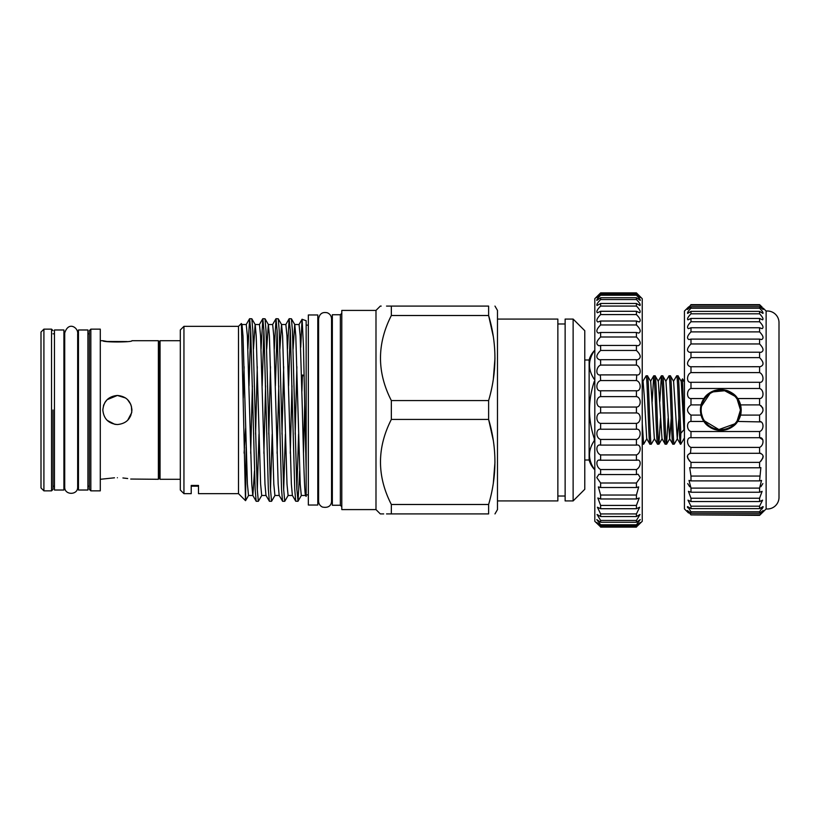 <?xml version="1.0" encoding="UTF-8"?>
<svg xmlns="http://www.w3.org/2000/svg" width="820" height="820" viewBox="0 0 820 820"><rect width="100%" height="100%" fill="white"/><g stroke="black" fill="none" stroke-linecap="round" stroke-linejoin="round"><path stroke-width="1.23" d="M688.544 512.992L684.433 508.933L684.433 311.067L688.718 306.844M688.37 307.172L687.345 308.156M762.18 307.172L759.576 304.64L690.983 304.64L688.195 308.156M689.661 461.158L687.693 458.072M687.672 458.021L687.345 456.217M689.692 453.327L759.576 453.286C764.137 454.311 764.137 457.334 759.576 462.377L759.576 467.8L760.868 467.615L759.576 480.889L761.544 480.417L759.576 488.105L759.576 492.236L762.118 491.354L759.576 498.232L759.576 501.563L762.59 500.149L759.576 506.186L759.576 508.625L762.938 506.596L759.576 511.772L759.576 513.258L763.143 510.522L759.576 515.36L766.126 508.933A11.644 11.644 0 0 0 779 497.719L779 322.28A11.644 11.644 0 0 0 766.126 311.067L763.215 308.156M689.692 486.742L687.703 483.595M687.672 507.723L687.345 506.852M687.672 511.178L687.345 510.583M687.416 309.478L690.983 306.741L690.983 308.228C688.267 311.026 687.15 312.748 687.621 313.404L690.983 311.374L690.983 313.814C687.898 317.012 686.893 319.031 687.97 319.851L690.983 318.437L690.983 321.768C687.529 325.366 686.688 327.662 688.431 328.646L690.983 327.764L690.983 331.895C687.18 335.872 686.524 338.434 689.015 339.582L690.983 339.111L690.983 343.949C686.852 348.274 686.422 351.083 689.681 352.385L690.983 352.2L690.983 357.622L759.576 357.622C763.973 362.225 764.158 365.269 760.12 366.745L759.576 366.714L759.576 372.598C764.127 374.545 764.137 383.063 759.576 382.294L759.576 388.485C764.127 389.787 764.137 398.633 759.576 398.551L759.576 404.906C764.137 408.298 764.137 411.702 759.576 415.094L759.576 421.449C764.127 421.367 764.137 430.213 759.576 431.515L759.576 437.706C764.127 436.937 764.137 445.444 759.576 447.402L759.576 453.286M690.983 357.622C686.576 362.225 686.401 365.269 690.43 366.745L759.576 366.714M690.983 343.949L759.576 343.949C763.697 348.274 764.127 351.083 760.868 352.385L759.576 352.2L759.576 357.622M690.983 331.895L759.576 331.895C763.379 335.872 764.035 338.434 761.544 339.582L759.576 339.111L759.576 343.949M690.983 321.768L759.576 321.768C763.02 325.366 763.871 327.662 762.118 328.646L759.576 327.764L759.576 331.895M690.983 313.814L759.576 313.814C762.651 317.012 763.656 319.031 762.59 319.851L759.576 318.437L759.576 321.768M690.983 308.228L759.576 308.228C762.293 311.026 763.41 312.748 762.938 313.404L759.576 311.374L759.576 313.814M690.983 305.142L759.576 305.142L762.354 308.156M759.576 305.142L761.841 306.844M762.005 512.992L759.576 515.36L690.983 514.857L759.576 514.857M762.887 511.178L763.215 510.583M762.046 508.943L763.215 506.852M760.857 486.742L762.856 483.595M760.899 461.158L762.856 458.072M762.877 458.021L763.215 456.217M760.868 453.327L760.078 453.255M762.877 439.807L759.576 437.706L690.983 437.706C686.422 436.937 686.412 445.444 690.983 447.402L759.576 447.402M760.868 421.921L737.713 421.449L740.583 415.094L759.576 415.094M762.877 408.145L760.868 405.582M690.983 366.714L690.983 372.598C686.422 374.545 686.412 383.063 690.983 382.294L690.983 388.485C686.422 389.787 686.412 398.633 690.983 398.551L703.888 398.551L701.028 404.906A20.418 20.418 0 0 1 703.888 398.551C706.953 393.497 712.59 390.505 720.8 389.582C729.021 390.505 734.658 393.497 737.713 398.551A20.418 20.418 0 0 1 740.583 404.906L737.713 398.551L759.576 398.551M759.576 404.906L740.583 404.906L741.229 410L740.583 415.094M706.245 395.681A20.418 20.418 0 0 1 715.45 390.289M726.161 390.289A20.418 20.418 0 0 1 728.683 391.16M700.382 410L701.028 404.906L690.983 404.906C686.422 408.298 686.422 411.702 690.983 415.094L701.028 415.094L703.888 421.449A20.418 20.418 0 0 1 701.028 415.094L700.382 410M741.178 410A20.367 20.367 0 0 1 720.8 430.367A20.367 20.367 0 0 1 700.434 410A20.367 20.367 0 0 1 720.8 389.633A20.367 20.367 0 0 1 741.178 410M737.129 420.926L740.45 410A19.639 19.639 0 0 0 720.8 390.361A19.639 19.639 0 0 0 701.161 410A19.639 19.639 0 0 0 720.8 429.639A19.639 19.639 0 0 0 740.45 410L737.129 399.084M701.541 413.833L702.668 417.534M704.472 420.916L718.873 429.547L734.689 423.889M673.445 381.331L676.674 375.806C677.945 373.715 679.216 446.285 680.487 444.194L680.815 433.339C679.923 413.751 678.929 374.176 678.007 375.806L681.236 381.331L683.972 429.618L682.527 378.83L684.433 382.069M678.888 418.21L677.258 438.669L680.487 444.194M676.674 375.806L678.007 375.806M642.234 444.143L643.639 444.194L642.234 423.776M642.89 381.331L646.119 375.806C647.39 373.715 648.661 446.285 649.932 444.194L651.275 444.194C650.004 446.285 648.722 373.715 647.451 375.806L650.68 381.331L654.35 438.669L657.507 444.132L658.911 444.194C657.64 446.285 656.369 373.715 655.098 375.806L658.316 381.331L661.986 438.669L665.143 444.132L666.547 444.194C665.276 446.285 664.005 373.715 662.734 375.806L665.963 381.331L669.622 438.669L672.789 444.132L674.194 444.194C672.923 446.285 671.641 373.715 670.37 375.806L673.599 381.331L677.258 438.669M642.234 379.947L643.044 381.331L644.243 395.63L646.703 438.669L649.932 444.194M646.119 375.806L647.451 375.806M652.146 401.79L653.755 375.806C655.026 373.715 656.307 446.285 657.578 444.194M653.755 375.806L655.098 375.806M659.793 401.79L661.391 375.806C662.662 373.715 663.944 446.285 665.215 444.194M661.391 375.806L662.734 375.806M665.799 381.331L669.028 375.806C670.299 373.715 671.58 446.285 672.851 444.194M669.028 375.806L670.37 375.806M646.867 438.669L643.639 444.194M654.503 438.669L651.275 444.194M660.52 418.21L658.911 444.194M668.156 418.21L666.547 444.194M677.412 438.669L674.194 444.194M680.815 433.339L683.972 429.618M684.433 437.931L680.815 444.194M600.63 365.074C595.874 366.899 595.463 375.919 600.332 374.904L600.63 380.562C595.638 381.874 595.627 391.488 600.63 390.781L600.63 396.624C595.638 397.28 595.627 407.068 600.63 407.048L600.63 412.952C595.638 412.921 595.627 422.72 600.63 423.376L600.63 429.219C595.638 428.511 595.627 438.116 600.63 439.438L600.63 445.106C595.638 443.743 595.627 452.968 600.63 454.926L600.63 460.317C595.638 458.308 595.627 466.98 600.63 469.542L600.63 474.544L598.959 474.237L596.775 477.558L600.63 483L600.63 487.521L598.364 486.916L600.63 495.034L600.63 498.98L597.831 497.986L600.63 505.417L600.63 508.718L597.39 507.231L600.63 513.935L600.63 516.528L597.042 514.488L600.63 520.444L600.63 522.268L596.796 519.593L600.63 524.79L600.63 525.815C595.638 521.346 595.638 521.704 600.63 526.911L594.807 521.305L594.807 298.695L600.63 292.883L596.663 297.527L600.63 294.185L600.63 295.21C597.872 297.988 596.601 299.72 596.796 300.407L600.63 297.732L600.63 299.556C597.544 302.693 596.345 304.671 597.042 305.511L600.63 303.472L600.63 306.065C597.206 309.529 596.12 311.764 597.39 312.768L600.63 311.282L600.63 314.583C596.857 318.375 595.925 320.845 597.831 322.014L600.63 321.02L600.63 324.966C596.529 329.045 595.771 331.752 598.364 333.084L600.63 332.479L600.63 336.999C596.222 341.345 595.668 344.267 598.959 345.763L600.63 345.456L600.63 350.458C595.945 355.009 595.617 358.125 599.625 359.785L600.63 359.683L600.63 365.074L636.422 365.074L636.422 359.683L637.427 359.785C641.435 358.125 641.096 355.019 636.422 350.458L636.422 345.456L638.083 345.763C641.383 344.267 640.83 341.345 636.422 336.999L636.422 332.479L638.688 333.084C641.281 331.762 640.522 329.056 636.422 324.966L636.422 321.02L639.21 322.014C641.127 320.845 640.194 318.375 636.422 314.583L636.422 311.282L639.661 312.768C640.922 311.764 639.846 309.529 636.422 306.065L636.422 303.472L640 305.511C640.697 304.671 639.508 302.693 636.422 299.556L636.422 297.732L640.246 300.407C640.451 299.731 639.18 297.998 636.422 295.21L636.422 294.185L640.389 297.527L636.422 292.883L642.234 298.695L642.234 521.305L636.422 526.911C641.414 521.704 641.414 521.346 636.422 525.815L636.422 524.79L640.246 519.593L636.422 522.268L636.422 520.444L640 514.488L636.422 516.528L636.422 513.935L639.661 507.231L636.422 508.718L636.422 505.417L639.21 497.986L636.422 498.98L636.422 495.034L638.688 486.916L636.422 487.521L636.422 483L640.276 477.558L638.093 474.237L636.422 474.544L636.422 469.542C641.404 466.99 641.424 458.308 636.422 460.317L636.422 454.926C641.404 452.978 641.424 443.743 636.422 445.106L636.422 439.438C641.404 438.126 641.424 428.511 636.422 429.219L636.422 423.376C641.404 422.72 641.424 412.931 636.422 412.952L636.422 407.048C641.404 407.079 641.424 397.28 636.422 396.624L636.422 390.781C641.404 391.488 641.424 381.884 636.422 380.562L636.72 374.904C641.578 375.919 641.189 366.909 636.422 365.074M600.63 350.458L636.422 350.458M600.63 336.999L636.422 336.999M600.63 324.966L636.422 324.966M600.63 314.583L636.422 314.583M600.63 306.065L636.422 306.065M600.63 299.556L636.422 299.556M600.63 295.21L636.422 295.21M600.63 293.088L636.422 293.088M53.003 410L53.003 489.396L53.003 410M41 487.951L41 332.049L43.911 329.148L43.911 490.852L41 487.951M63.919 490.022L63.919 329.978L54.458 329.978L54.458 490.022L63.919 490.022M90.835 490.852L100.286 490.852L100.286 329.148L90.835 329.148L90.835 490.852L89.38 489.396L89.38 330.603L89.38 333.812L87.924 333.812M87.924 490.022L87.924 329.978L78.464 329.978L78.464 490.022L87.924 490.022M89.38 489.396L89.38 333.812M180.308 479.29L160.054 479.29L160.054 340.71L159.213 342.165L158.373 340.71L131.928 340.71C132.84 342.381 101.946 342.391 102.838 340.71L107 341.468M160.054 479.29L159.213 477.834L159.213 342.165M159.213 477.834L158.373 479.29L158.373 340.71M131.682 412.696L127.684 420.27L130.821 415.586M114.482 477.804L100.286 479.29M117.383 477.742C98.615 479.423 98.615 479.423 117.383 477.742C136.151 479.423 136.151 479.423 117.383 477.742M158.373 479.29L130.739 479.044M127.674 478.521L122.928 477.968M131.928 410C131.077 418.835 126.229 423.684 117.383 424.545C108.537 423.684 103.689 418.835 102.838 410C103.699 401.154 108.547 396.306 117.383 395.455C126.218 396.306 131.067 401.154 131.928 410M131.774 412.163L131.374 406.013M130.821 404.424L127.448 399.494M125.593 397.987L117.383 395.455L107.112 399.688M584.773 359.99L589.139 359.99A21.822 21.822 0 0 1 594.316 350.714L594.316 350.714C587.909 360.257 587.909 369.81 594.316 379.373C587.909 369.84 587.909 360.287 594.316 350.724L594.316 350.724M584.773 460.01L589.139 460.01L589.139 359.99M594.807 440.627L594.316 440.627C587.909 450.159 587.909 459.712 594.316 469.276L594.316 469.276A21.822 21.822 0 0 1 589.139 460.01M497.473 500.928L557.856 500.928L557.856 319.072L497.473 319.072M573.129 410L573.129 500.928L565.134 500.928L565.134 319.072L573.129 319.072L573.129 410M391.345 400.57L391.345 419.43L488.617 419.43L488.617 400.57L391.345 400.57C376.872 372.3 376.872 343.949 391.345 315.505L488.617 315.505L488.617 306.085C497.012 306.085 497.012 306.085 488.617 306.085L391.345 306.085L391.345 315.505M340.351 314.736L340.351 505.263L332.346 505.263L332.346 314.736L340.351 314.736L341.796 313.281M375.99 410L375.99 509.589L341.796 509.589L341.796 310.411L375.99 310.411L375.99 410M573.129 319.072L584.773 330.706L584.773 489.294L573.129 500.928M494.972 306.085L497.473 310.411L497.473 509.589L494.972 513.914M493.271 440.319L488.617 419.43C497.012 447.628 497.012 475.979 488.617 504.495L391.345 504.495L391.345 513.914L386.527 513.914M391.345 513.914C376.882 513.914 376.882 513.914 391.345 513.914L488.617 513.914C497.012 513.914 497.012 513.914 488.617 513.914L488.617 504.495M493.343 483.082L494.972 461.957M383.698 513.914L380.316 513.914L375.99 509.589M391.345 504.495C376.872 476.215 376.872 447.863 391.345 419.43M317.791 505.038L317.791 314.962L308.34 314.962L308.34 505.038L317.791 505.038M180.308 490.022L180.308 329.978L183.946 326.339L183.946 493.66L180.308 490.022M299.689 470.936L298.029 501.215L296.84 489.068L292.443 330.931L291.428 318.785L294.8 324.607L295.794 335.974L300.202 484.025L301.299 495.475L305.614 495.475M303.482 453.316L304.732 403.932M294.749 324.525L299.064 324.525L300.161 335.974L302.365 410C303.646 462.582 304.825 507.057 306.157 493.291L306.157 320.702L302.037 319.287L300.725 347.311M241.326 323.51L242.002 324.607L243.007 335.974L247.404 484.025L248.501 495.475L252.826 495.475M250.684 453.316L252.386 385.861M241.951 324.525L246.266 324.525L247.373 335.974L251.771 484.025L252.775 495.393L256.229 501.297L258.341 501.297L257.244 489.068L252.847 330.931L251.832 318.785L249.628 318.703L250.735 330.931L255.133 489.068L256.137 501.215M252.867 495.475L254.487 470.936M255.584 434.139L257.285 366.683M251.832 318.785L255.204 324.607L256.209 335.974L260.606 484.025L261.703 495.475L266.018 495.475M263.886 453.316L265.588 385.861M255.153 324.525L259.468 324.525L260.565 335.974L264.973 484.025L265.967 495.393L269.431 501.297L271.543 501.297L270.446 489.068L266.039 330.931L265.034 318.785L262.83 318.703L263.927 330.931L268.324 489.068L269.339 501.215M268.786 434.139L270.487 366.683M265.034 318.785L268.396 324.607L269.401 335.974L273.798 484.025L274.905 495.475L279.22 495.475M277.088 453.316L278.779 385.861M268.355 324.525L272.67 324.525L273.767 335.974L278.164 484.025L279.169 495.393L282.623 501.297L284.745 501.297L283.638 489.068L279.241 330.931L278.236 318.785L276.032 318.703L277.129 330.931L281.526 489.068L282.531 501.215M281.988 434.139L283.679 366.683M278.236 318.785L281.598 324.607L282.603 335.974L287 484.025L288.097 495.475L292.412 495.475M290.28 453.316L291.981 385.861M281.547 324.525L285.862 324.525L286.969 335.974L291.366 484.025L292.371 495.393L295.733 501.215L297.937 501.297M295.18 434.139L296.881 366.683M243.253 398.059L244.093 366.683M253.493 349.064L255.102 324.525M266.695 349.064L268.304 324.525M279.886 349.064L281.496 324.525M293.088 349.064L294.698 324.525M287.482 349.064L289.132 318.785L290.321 330.931L294.728 489.068L295.733 501.215M296.881 490.073L298.582 434.139M288.199 495.393L284.745 501.297M283.679 490.073L285.38 434.139M274.997 495.393L271.543 501.297M270.487 490.073L272.189 434.139M261.805 495.393L258.341 501.297M257.285 490.073L258.987 434.139M291.428 318.785L289.224 318.703M290.28 329.927L288.579 385.861M277.088 329.927L275.387 385.861M274.28 349.064L276.032 318.703M263.886 329.927L262.185 385.861M261.078 349.064L262.83 318.703M250.684 329.927L248.993 385.861M247.886 349.064L249.628 318.703M306.157 470.7L303.462 346.05L302.119 319.236M301.914 391.263L302.436 375.047L304.169 375.293M241.387 323.541L245.508 500.661L238.507 493.66L238.507 326.339L183.946 326.339M245.641 428.183L244.093 453.132M246.143 447.084L245.57 500.641L248.603 495.393M238.507 493.66L198.491 493.66L198.491 485.45L191.214 485.45L191.214 486.188L198.491 486.188L198.491 485.45M183.946 493.66L191.214 493.66L191.214 485.45M308.34 494.86L306.157 494.86L306.157 496.346M304.189 376.216L302.436 375.047M391.345 306.085C376.882 306.085 376.882 306.085 391.345 306.085L386.527 306.085M375.99 310.411L380.316 306.085L381.187 306.085M493.343 379.168L494.972 358.043M493.271 336.405L488.617 315.505C497.012 343.713 497.012 372.065 488.617 400.57M594.807 381.351L594.807 379.373M594.316 381.351C587.919 400.385 587.919 419.491 594.316 438.649L594.807 438.649M594.316 440.627L594.316 438.649M107.174 341.489L127.069 341.561M107.082 399.729L104.745 402.784M107.164 420.363L114.8 424.319L117.383 424.545M105.903 401.062L105.288 401.913M103.935 404.455L103.422 405.9M600.63 527.116L636.422 527.116M600.63 526.911L636.422 526.911M596.663 522.473L600.63 525.815L636.422 525.815L640.389 522.473M600.63 524.79L636.422 524.79M600.63 522.268L636.422 522.268M600.63 520.444L636.422 520.444M600.63 516.528L636.422 516.528M600.63 513.935L636.422 513.935M600.63 508.718L636.422 508.718M600.63 505.417L636.422 505.417M600.63 498.98L636.422 498.98M600.63 495.034L636.422 495.034M600.63 487.521L636.422 487.521M600.63 483L636.422 483M600.63 474.544L636.422 474.544M600.63 469.542L636.422 469.542M599.625 460.215L637.284 460.215M600.63 454.926L636.422 454.926M600.332 445.096L636.72 445.096M600.63 439.438L636.422 439.438M600.63 429.219L636.422 429.219M600.63 423.376L636.422 423.376M600.63 412.952L636.422 412.952M600.63 407.048L636.422 407.048M600.63 396.624L636.422 396.624M600.63 390.781L636.422 390.781M600.63 380.562L636.422 380.562M600.63 374.894L636.422 374.894M600.63 359.683L636.422 359.683M600.63 345.456L636.422 345.456M600.63 332.479L636.422 332.479M600.63 321.02L636.422 321.02M600.63 311.282L636.422 311.282M600.63 303.472L636.422 303.472M600.63 297.732L636.422 297.732M600.63 294.185L636.422 294.185M600.63 292.883L636.422 292.883M671.242 418.21L669.622 438.669M734.699 396.121L724.654 390.74L713.287 391.857M709.905 393.661L701.541 406.146M740.993 413.106A20.418 20.418 0 0 1 737.713 421.449C734.658 426.502 729.021 429.495 720.8 430.418C712.59 429.495 706.953 426.502 703.888 421.449L690.983 421.449C686.422 421.367 686.412 430.213 690.983 431.515L759.576 431.515M733.367 426.103A20.418 20.418 0 0 1 710.499 427.63M766.126 311.067L766.126 508.933M763.143 309.478L759.576 306.741L759.576 308.228M690.983 306.741L759.576 306.741M690.983 311.374L759.576 311.374M690.983 318.437L759.576 318.437M690.983 327.764L759.576 327.764M690.983 339.111L759.576 339.111M690.983 352.2L759.576 352.2M690.983 372.598L759.576 372.598M690.983 382.294L759.576 382.294M690.983 388.485L759.576 388.485M690.983 398.551L690.983 404.906M690.983 415.094L690.983 421.449M690.983 431.515L690.983 437.706M690.983 447.402L690.481 453.255M690.983 453.286C686.422 454.311 686.422 457.334 690.983 462.377L759.576 462.377M690.983 462.377L690.983 467.8L759.576 467.8M690.983 467.8L689.681 467.615L690.983 476.051L759.576 476.051M690.983 476.051L690.983 480.889L759.576 480.889M690.983 480.889L689.015 480.417L690.983 488.105L759.576 488.105M690.983 488.105L690.983 492.236L759.576 492.236M690.983 492.236L688.431 491.354L690.983 498.232L759.576 498.232M690.983 498.232L690.983 501.563L759.576 501.563M690.983 501.563L687.97 500.149L690.983 506.186L759.576 506.186M690.983 506.186L690.983 508.625L759.576 508.625M690.983 508.625L687.621 506.596L690.983 511.772L759.576 511.772M690.983 511.772L690.983 513.258L759.576 513.258M690.983 513.258L687.416 510.522L690.983 514.857M53.003 489.396L51.547 490.852L51.547 329.148L43.911 329.148M51.547 490.852L43.911 490.852M54.458 486.188L53.003 486.188M64.718 486.188L63.919 486.188M78.464 333.812L77.664 333.812L77.664 487.039L77.664 486.188L78.464 486.188M77.664 332.961C77.951 327.887 68.654 320.825 64.718 332.961L64.718 487.039C64.319 495.393 78.064 495.393 77.664 487.039M89.38 486.188L87.924 486.188M565.134 496.018L557.856 496.018M332.346 500.528L331.546 501.153L331.546 318.847C331.403 315.956 329.999 313.937 327.344 312.789C322.414 311.743 319.492 313.763 318.601 318.847L318.601 501.153C318.713 503.859 319.974 505.827 322.404 507.047C330.265 508.625 331.577 503.418 331.546 501.153M318.601 500.528L317.791 500.528M308.34 325.14L306.157 325.14M238.507 326.339L241.326 323.521M298.029 501.215L301.391 495.393M246.174 324.607L249.536 318.785M259.376 324.607L262.738 318.785M272.568 324.607L275.94 318.785M285.77 324.607L289.132 318.785M298.962 324.607L302.047 319.287M305.563 495.393L306.157 496.418M318.601 319.472L317.791 319.472M332.346 319.472L331.546 318.847M565.134 323.982L557.856 323.982M340.351 505.263L341.796 506.719M102.838 340.71L100.286 340.71M180.308 340.71L160.054 340.71M90.835 329.148L89.38 330.603M64.718 333.812L63.919 333.812M54.458 333.812L53.003 333.812M51.547 329.148L53.003 330.603M669.776 438.669L666.619 444.132M662.14 438.669L658.972 444.132M681.082 381.331L682.527 378.83M658.163 381.331L661.33 375.867M650.526 381.331L653.694 375.867"/></g></svg>
